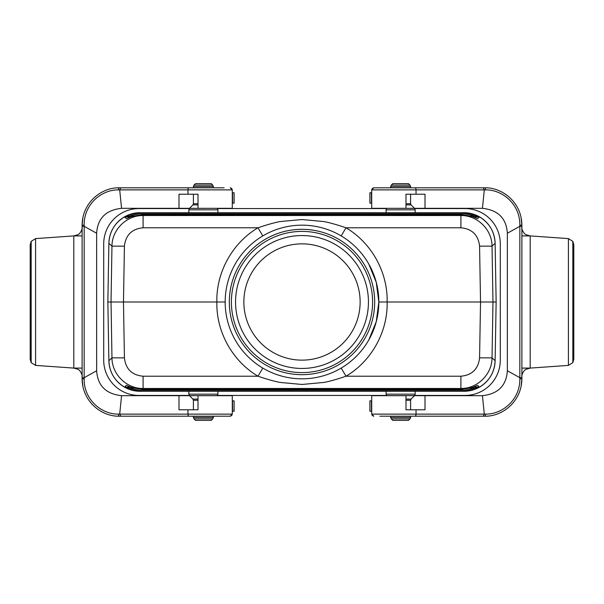 <?xml version="1.0" encoding="UTF-8"?>
<svg xmlns="http://www.w3.org/2000/svg" width="604" height="604" viewBox="0 0 604 604"><rect width="100%" height="100%" fill="white"/><g stroke="black" fill="none" stroke-linecap="round" stroke-linejoin="round"><path stroke-width="0.91" d="M133.25 388.115L128.924 388.115L140.022 390.252L463.978 390.252L463.978 391.286L140.022 391.286L128.463 389.059L124.545 387.066L126.44 385.322L130.766 387.277L142.076 389.391L461.924 389.391L473.234 387.277L477.56 385.322L479.455 387.066L478.723 387.572C489.036 381.569 494.502 372.608 495.121 360.694L495.121 360.686A31.144 31.144 0 0 1 463.978 391.286L475.537 389.059L478.723 387.572L476.994 388.432M127.006 215.568L125.277 216.428L128.463 214.941L140.022 212.714L463.978 212.714L475.537 214.941L479.455 216.934L477.56 218.678L473.234 216.723L461.924 214.609L142.076 214.609L130.766 216.723L126.44 218.678L124.545 216.934L125.904 216.587L125.277 216.428C114.964 222.431 109.498 231.392 108.879 243.306L108.879 243.314A31.144 31.144 0 0 1 140.022 212.714L140.022 213.748L125.904 216.587M127.006 388.432L125.277 387.572C114.964 381.569 109.498 372.608 108.879 360.694L108.879 360.694A31.144 31.144 0 0 0 140.022 391.286L140.022 390.252M368.757 340.022L376.254 321.668L378.829 302A76.829 76.829 0 0 1 302 378.829A76.829 76.829 0 0 1 225.171 302L123.473 302L124.424 357.855L111.967 357.855L108.879 360.694L107.859 302L108.879 243.314L111.967 246.145L124.424 246.145C125.692 234.986 131.921 228.863 143.095 227.784L143.095 215.545C126.651 215.213 111.921 229.694 111.967 246.145L111.023 302L107.859 302M470.75 215.885L475.076 215.885L463.978 213.748L463.978 212.714A31.144 31.144 0 0 1 495.121 243.306L496.141 302L495.121 360.686L492.034 357.855L479.576 357.855L480.527 302L387.134 302C387.874 331.483 371.77 360.966 346.009 376.216C336.851 379.335 329.535 381.396 324.054 382.415L302 384.469L279.946 382.415C274.473 381.381 267.149 379.312 257.991 376.216C232.23 360.95 216.126 331.498 216.866 302C216.126 272.517 232.238 243.034 257.991 227.784C267.149 224.665 274.465 222.604 279.946 221.585L302 219.531L324.054 221.585C329.527 222.619 336.851 224.688 346.009 227.784C371.77 243.057 387.866 272.495 387.134 302L378.829 302L376.254 282.332L368.757 263.978M479.576 246.145C478.308 234.986 472.079 228.863 460.905 227.784L460.905 215.545C477.349 215.213 492.079 229.694 492.034 246.145L492.977 302L480.527 302L479.576 246.145L492.034 246.145L495.121 243.306C494.502 231.392 489.036 222.431 478.723 216.428L476.994 215.568M470.924 215.93L477.56 218.678M479.455 216.934L473.702 216.912M133.076 215.93L126.44 218.678M133.076 388.07L126.44 385.322M124.545 387.066L130.298 387.089M473.702 387.089L479.455 387.066M477.56 385.322L470.924 388.07M341.184 368.078L346.009 376.216L460.905 376.216L460.905 388.455C477.349 388.787 492.079 374.306 492.034 357.855L492.977 302L496.141 302M262.816 368.085L257.991 376.216L143.095 376.216L143.095 388.455L142.076 389.391L461.924 389.391L460.905 388.455L143.095 388.455C126.651 388.787 111.921 374.306 111.967 357.855L111.023 302L123.473 302L124.424 246.145M262.816 235.922L257.991 227.784L143.095 227.784M341.184 235.915L346.009 227.784L460.905 227.784M128.463 389.059L128.924 388.115L124.824 387.089M125.904 387.413L125.322 387.594M479.176 387.089L475.076 388.115L475.537 389.059M124.545 216.934L125.322 216.406M475.537 214.941L475.076 215.885L479.176 216.912M133.25 215.885L128.924 215.885L128.463 214.941M478.096 387.413L478.678 387.594M478.096 216.587L478.678 216.406M231.4 302A70.6 70.6 0 0 1 337.296 240.86A70.6 70.6 0 0 1 337.296 363.14A70.6 70.6 0 0 1 231.4 302M225.171 302A76.829 76.829 0 0 1 302 225.171A76.829 76.829 0 0 1 378.829 302A76.829 76.829 0 0 1 302 378.829A76.829 76.829 0 0 1 225.171 302A76.829 76.829 0 0 1 302 225.171A76.829 76.829 0 0 1 378.829 302M243.857 302A58.143 58.143 0 0 1 331.067 251.649A58.143 58.143 0 0 1 331.067 352.351A58.143 58.143 0 0 1 243.857 302M235.552 302A66.448 66.448 0 0 0 335.22 359.546A66.448 66.448 0 0 0 335.22 244.454A66.448 66.448 0 0 0 235.552 302A66.448 66.448 0 0 0 302 368.448A66.448 66.448 0 0 0 368.448 302A66.448 66.448 0 0 0 302 235.552A66.448 66.448 0 0 0 235.552 302M414.729 395.439L464.997 395.439A35.296 35.296 0 0 0 500.293 360.143L500.293 243.857A35.296 35.296 0 0 0 464.997 208.561L414.729 208.561M386.53 208.561L217.47 208.561M189.271 208.561L139.003 208.561A35.296 35.296 0 0 0 103.707 243.857L103.707 360.143A35.296 35.296 0 0 0 139.003 395.439L189.271 395.439M217.47 395.439L386.53 395.439M211.264 420.354L195.485 420.354L194.012 418.889L212.729 418.889L211.264 420.354M203.374 183.646L211.264 183.646L212.729 185.111L194.012 185.111L195.485 183.646L203.374 183.646M408.515 420.354L392.736 420.354L391.271 418.889L409.988 418.889L408.515 420.354M400.626 183.646L408.515 183.646L409.988 185.111L391.271 185.111L392.736 183.646L400.626 183.646M483.177 416.201L484.514 416.201C502.143 416.79 521.697 401.803 521.894 378.829L521.894 226.296L519.817 226.319L507.352 233.242L507.352 370.758C506.371 385.669 498.066 393.974 482.437 395.673L484.302 414.125L485.646 414.11C502.43 414.382 520.21 399.712 519.84 378.814L519.825 377.681L507.352 370.758M568.409 365.397L530.199 368.093L530.199 235.907L526.235 234.79C522.89 233.484 521.222 227.179 521.894 227.587M568.409 238.595L568.409 365.405L572.826 362.649L573.792 359.252M572.826 362.649L572.826 241.351L568.409 238.603L530.199 235.907L521.894 235.907L521.894 377.674L519.825 377.681L519.84 225.186C520.21 204.288 502.43 189.618 485.646 189.89L484.302 189.875L482.437 208.327L425.012 208.327L425.012 194.209L405.994 194.209L405.994 208.327L371.709 208.327L371.709 189.875L373.785 187.799L379.863 187.799M485.646 414.11A2.076 1.133 -90 0 1 484.514 416.201L483.706 416.201M379.863 416.201L483.208 416.201L484.302 414.125L416.035 414.125L416.035 409.791L425.012 409.791L425.012 395.673L409.61 395.673M390.041 416.201L386.326 416.201M414.933 187.799L373.785 187.799L371.709 189.875L484.302 189.875L483.208 187.799L414.933 187.799A2.076 1.102 -90 0 1 416.035 189.875L416.035 194.209M521.063 217.342L521.894 225.171C521.697 202.197 502.143 187.21 484.514 187.799L483.177 187.799M521.894 368.093L530.199 368.093L526.235 369.21C522.89 370.516 521.222 376.821 521.894 376.413M529.61 368.13L530.086 368.1M414.933 416.201A2.076 1.102 -90 0 0 416.035 414.125L371.709 414.125L373.785 416.201L371.709 414.125L371.709 395.673L405.994 395.673L405.994 409.791L411.218 409.791M405.994 409.791L416.035 409.791M425.012 395.673L482.437 395.673M519.84 378.814L521.894 378.829L521.063 386.658M519.251 392.615L518.768 393.785M373.257 416.126L371.875 414.895M519.84 225.186L521.894 225.171L521.894 226.296M572.826 241.351L573.8 244.696M411.218 194.209L405.994 194.209M409.61 208.327L425.012 208.327M482.437 208.327C498.066 210.026 506.371 218.331 507.352 233.242M518.768 210.215L519.251 211.385M371.875 189.105L373.257 187.874M485.646 189.89A2.076 1.133 -90 0 0 484.514 187.799M371.709 203.133L369.897 203.133L369.92 192.752L371.709 192.752M371.709 411.249L369.897 411.249L369.92 400.867L371.709 400.867M120.823 187.799L119.486 187.799C101.857 187.21 82.303 202.197 82.106 225.171L82.106 377.704L84.183 377.681L96.648 370.758L96.648 233.242C97.629 218.331 105.934 210.026 121.563 208.327L119.698 189.875L118.354 189.89C101.57 189.618 83.79 204.288 84.16 225.186L84.175 226.319L96.648 233.242M35.591 238.603L73.801 235.907L73.801 368.093L77.765 369.21C81.11 370.516 82.778 376.821 82.106 376.413M35.591 365.405L35.591 238.595L31.174 241.351L30.208 244.748M31.174 241.351L31.174 362.649L35.591 365.397L73.801 368.093L82.106 368.093L82.106 226.326L84.175 226.319L84.16 378.814C83.79 399.712 101.57 414.382 118.354 414.11L119.698 414.125L121.563 395.673L178.988 395.673L178.988 409.791L198.006 409.791L198.006 395.673L232.291 395.673L232.291 414.125L230.215 416.201L224.137 416.201M118.354 189.89A2.076 1.133 90 0 1 119.486 187.799L120.294 187.799M224.137 187.799L120.792 187.799L119.698 189.875L187.965 189.875L187.965 194.209L178.988 194.209L178.988 208.327L194.39 208.327M213.959 187.799L217.674 187.799M217.674 416.201L213.959 416.201M189.067 416.201L230.215 416.201L232.291 414.125L119.698 414.125L120.792 416.201L189.067 416.201A2.076 1.102 90 0 1 187.965 414.125L187.965 409.791M82.937 386.658L82.106 378.829C82.303 401.803 101.857 416.79 119.486 416.201L120.823 416.201M82.106 235.907L73.801 235.907L77.765 234.79C81.11 233.484 82.778 227.179 82.106 227.587M74.39 235.87L73.915 235.9M189.067 187.799A2.076 1.102 90 0 0 187.965 189.875L232.291 189.875L230.215 187.799L232.291 189.875L232.291 208.327L198.006 208.327L198.006 194.209L192.782 194.209M198.006 194.209L187.965 194.209M178.988 208.327L121.563 208.327M84.16 225.186L82.106 225.171L82.937 217.342M84.749 211.385L85.232 210.215M230.743 187.874L232.125 189.105M84.16 378.814L82.106 378.829L82.106 377.704M31.174 362.649L30.2 359.304M192.782 409.791L198.006 409.791M194.39 395.673L178.988 395.673M121.563 395.673C105.934 393.974 97.629 385.669 96.648 370.758M85.232 393.785L84.749 392.615M232.125 414.895L230.743 416.126M118.354 414.11A2.076 1.133 90 0 0 119.486 416.201M232.291 192.752L234.103 192.752L234.08 203.133L232.291 203.133M232.291 400.867L234.103 400.867L234.08 411.249L232.291 411.249M175.643 215.183L170.268 215.364L175.643 215.183M190.479 215.213L181.094 215.22L190.479 215.213M192.095 215.454L201.351 215.394L192.095 215.454M214.118 215.379L223.291 215.288L214.118 215.379M246.515 215.243L256.67 215.19L246.515 215.243M250.894 215.243L254.133 215.243L250.894 215.243M267.262 215.213L257.878 215.22L267.262 215.213M278.082 215.198L268.916 215.288L278.082 215.198M282.181 215.462L288.387 215.318L282.181 215.462M403.427 214.948L397.107 214.948L408.266 214.873L400.301 215.16L406.114 215.243L397.107 215.16L403.427 214.948M420.882 214.979L409.837 214.994L420.882 214.979M423.396 215.273L423.396 214.873L439.44 214.873L439.44 215.273L423.396 215.273M204.537 215.424L212.329 215.288L204.537 215.424M205.994 215.288L209.497 215.288L205.994 215.288M217.01 215.183L220.256 215.235L217.01 215.183M226.477 215.424L234.269 215.288L226.477 215.424M227.927 215.288L231.438 215.288L227.927 215.288M237.447 215.424L245.239 215.288L237.447 215.424M238.897 215.288L242.408 215.288L238.897 215.288M272.487 215.296L275.696 215.349L272.487 215.296M130.298 216.912L124.824 216.912M143.095 376.216C131.921 375.137 125.692 369.014 124.424 357.855M460.905 376.216C472.079 375.137 478.308 369.014 479.576 357.855M143.095 215.545L460.905 215.545L461.924 214.609L142.076 214.609L143.095 215.545M463.978 390.252L475.076 388.115L470.75 388.115M463.978 213.748L140.022 213.748M229.324 302A72.676 72.676 0 0 0 338.338 364.937A72.676 72.676 0 0 0 338.338 239.063A72.676 72.676 0 0 0 229.324 302M193.408 416.201L193.408 417.417L213.34 417.417L212.729 418.889M198.006 400.278L193.408 400.278L193.408 409.791M217.297 395.628L189.445 395.628L188.833 394.163L217.908 394.163L217.251 395.673M193.408 400.278L192.918 399.101L198.006 399.101M213.34 187.799L213.34 186.583L193.408 186.583L194.012 185.111M193.408 194.209L193.408 203.722L198.006 203.722M198.006 204.899L192.918 204.899L189.445 208.372L217.251 208.327M217.908 212.714L217.908 209.837L188.833 209.837L188.833 212.714M390.66 416.201L390.66 417.417L410.592 417.417L409.988 418.889M405.994 399.101L411.082 399.101L410.592 400.278L405.994 400.278M414.555 395.628L386.703 395.628L386.092 394.163L415.167 394.163L414.555 395.628L411.082 399.101M410.592 187.799L410.592 186.583L390.66 186.583L391.271 185.111M405.994 203.722L410.592 203.722L410.592 194.209M386.749 208.327L414.555 208.372L411.082 204.899L405.994 204.899M415.167 212.714L415.167 209.837L386.092 209.837L386.092 212.714M371.437 203.133L371.437 192.752M371.437 411.249L371.437 400.867M232.563 192.752L232.563 203.133M232.563 400.867L232.563 411.249M213.34 416.201L213.34 417.417M192.918 399.101L189.445 395.628M188.833 391.286L188.833 394.163M217.908 391.286L217.908 394.163M193.408 417.417L194.012 418.889M193.408 187.799L193.408 186.583M193.408 203.722L192.918 204.899M217.908 209.837L217.297 208.372M189.445 208.372L188.833 209.837M213.34 186.583L212.729 185.111M410.592 400.278L410.592 409.791M410.592 416.201L410.592 417.417M386.092 391.286L386.092 394.163M415.167 391.286L415.167 394.163M390.66 417.417L391.271 418.889M390.66 187.799L390.66 186.583M411.082 204.899L410.592 203.722M415.167 209.837L414.555 208.372M386.703 208.372L386.092 209.837M410.592 186.583L409.988 185.111M573.8 244.544L573.8 359.154M369.897 203.133L369.897 192.752M369.897 411.249L369.897 400.867M30.2 359.456L30.2 244.847M234.103 192.752L234.103 203.133M234.103 400.867L234.103 411.249"/></g></svg>
